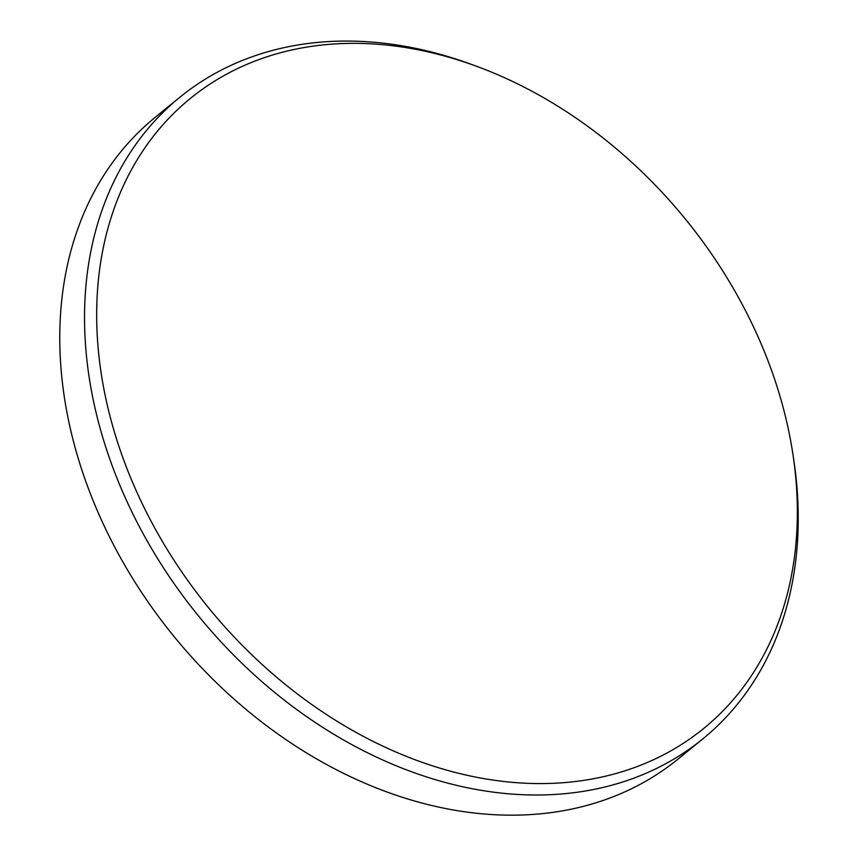 <?xml version="1.0" encoding="UTF-8"?>
<svg xmlns="http://www.w3.org/2000/svg" width="858" height="858" viewBox="0 0 858 858"><rect width="100%" height="100%" fill="white"/><g stroke="black" fill="none" stroke-linecap="round" stroke-linejoin="round"><path stroke-width="1.29" d="M97.951 345.753A406.338 307.593 50.8 0 0 476.919 777.337A406.338 307.593 50.8 0 0 796.063 481.166A406.338 307.593 50.8 0 0 792.974 454.643A406.338 307.593 50.8 0 0 476.651 66.313A406.338 307.593 50.8 0 0 97.951 345.753M792.974 454.643L793.779 459.985A413.878 313.309 -129.2 0 1 796.921 487.012A413.878 313.309 -129.2 0 1 702.777 738.931A413.878 313.309 -129.2 0 1 325.203 728.957A413.878 313.309 -129.2 0 1 85.843 349.077A413.878 313.309 -129.2 0 1 179.987 97.147A413.878 313.309 -129.2 0 1 471.578 64.447L476.651 66.313M179.987 97.147L155.223 117.321A413.878 313.309 50.8 0 0 61.079 369.251A413.878 313.309 50.8 0 0 300.439 749.131A413.878 313.309 50.8 0 0 678.013 759.105L702.777 738.931"/></g></svg>
